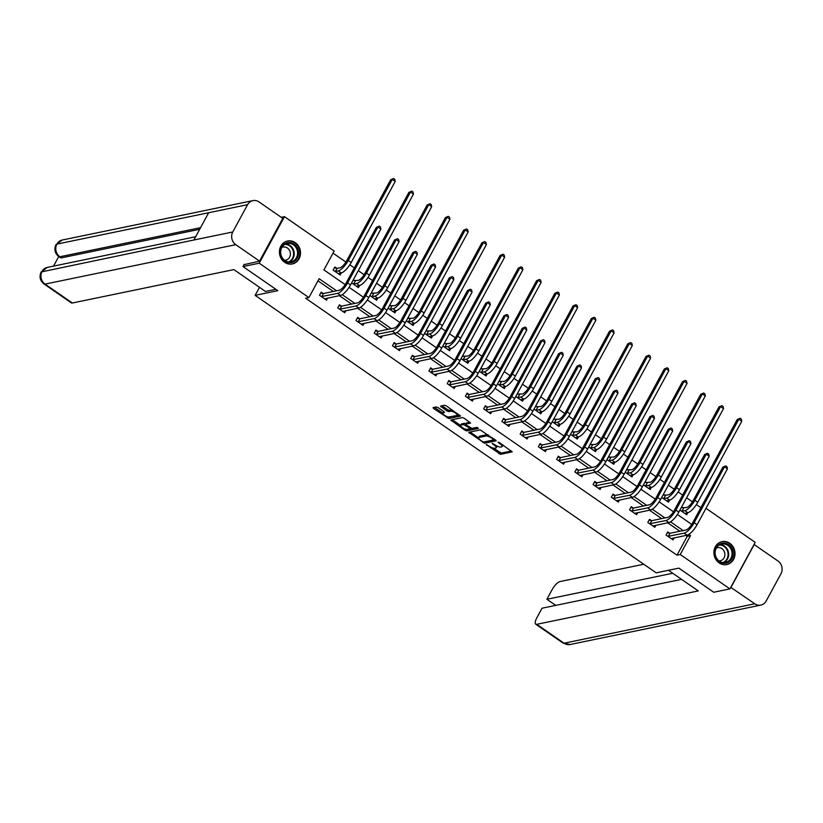 <?xml version="1.0" encoding="UTF-8"?>
<svg xmlns="http://www.w3.org/2000/svg" width="823" height="823" viewBox="0 0 823 823"><rect width="100%" height="100%" fill="white"/><g stroke="black" fill="none" stroke-linecap="round" stroke-linejoin="round"><path stroke-width="1.23" d="M486.27 444.574L500.61 454.327L512.215 451.858L499.366 442.589L498.018 442.188L500.055 443.864A4.712 1.43 -151.5 0 1 502.164 446.539A4.712 1.43 -151.5 0 1 501.691 446.827L500.734 447.023A4.712 1.43 -151.5 0 1 495.024 444.904L492.195 443.35L494.129 445.089A4.712 1.43 -151.5 0 1 496.238 447.763A4.712 1.43 -151.5 0 1 495.765 448.051L494.808 448.247A4.712 1.43 -151.5 0 1 489.099 446.128L486.27 444.574M295.292 242.662A11.707 10.514 -101.7 0 1 300.405 254.729A11.707 10.514 -101.7 0 1 292.34 263.946A11.707 10.514 -101.7 0 1 284.645 262.29A11.707 10.514 -101.7 0 1 279.522 250.223A11.707 10.514 -101.7 0 1 287.597 241.005A11.707 10.514 -101.7 0 1 295.292 242.662M729.775 543.273A11.707 10.514 -101.7 0 1 734.888 555.34A11.707 10.514 -101.7 0 1 726.812 564.557A11.707 10.514 -101.7 0 1 719.117 562.901A11.707 10.514 -101.7 0 1 714.004 550.834A11.707 10.514 -101.7 0 1 722.069 541.616A11.707 10.514 -101.7 0 1 729.775 543.273M438.073 407.591L436.283 406.932L433.073 407.591L433.577 408.517L448.905 418.547L460.52 416.088L446.313 405.883L444.533 405.225L440.5 406.12L446.951 410.965L448.741 411.623L450.665 411.222A3.94 1.193 -151.5 0 1 454.893 412.642A3.94 1.193 -151.5 0 1 457.197 415.234A3.94 1.193 -151.5 0 1 456.806 415.471L449.255 417.035A3.94 1.193 -151.5 0 1 445.037 415.615A3.94 1.193 -151.5 0 1 442.723 413.033A3.94 1.193 -151.5 0 1 443.124 412.786L444.523 412.436L443.864 411.603L438.073 407.591M705.99 508.316L755.195 542.357L729.929 588.898L713.716 592.241L678.872 568.137L656.168 572.829L255.13 295.354L277.835 290.663L242.991 266.559L259.214 263.206L284.48 216.665L334.169 251.046L323.923 269.913L345.176 284.624M729.929 588.898L680.24 554.517L690.487 535.65L688.758 534.456M336.597 290.797L319.149 278.719L308.903 297.587L305.662 298.255L677 555.186L680.24 554.517M308.903 297.587L259.214 263.206M468.76 432.291L484.603 443.247L496.207 440.789L480.221 429.915L468.76 432.291M464.974 430.234L450.767 420.028L462.382 417.57L464.162 418.228L470.612 423.073L465.818 424.133L466.332 425.059L471.96 428.382L476.805 427.374L478.513 428.423L466.754 430.902L464.974 430.234L465.54 429.174M259.492 287.33L255.13 295.354M677 555.186L687.246 536.318L685.94 535.413M679.911 531.246L667.7 522.8M661.671 518.624L649.46 510.178M643.432 506.001L631.22 497.555M625.192 493.389L612.981 484.932M606.952 480.766L594.741 472.32M588.712 468.143L576.501 459.697M570.473 455.531L558.261 447.074M552.233 442.908L540.022 434.462M533.993 430.285L521.782 421.839M515.754 417.662L503.542 409.216M497.514 405.05L485.303 396.593M479.274 392.427L467.063 383.981M461.034 379.804L448.823 371.358M442.795 367.192L430.583 358.735M424.555 354.569L412.344 346.123M406.315 341.946L394.104 333.5M388.075 329.323L375.864 320.877M369.836 316.711L357.624 308.255M351.596 304.088L339.385 295.642M333.356 291.465L317.997 280.838M669.655 533.232L667.751 531.915L666.044 535.063L673.06 539.919L674.191 537.841M651.415 520.609L649.512 519.303L647.804 522.44L654.82 527.296L655.952 525.228M633.175 507.997L631.272 506.68L629.564 509.828L636.58 514.673L637.712 512.606M614.935 495.374L613.032 494.057L611.335 497.205L618.34 502.061L619.472 499.983M596.696 482.751L594.792 481.434L593.095 484.582L600.101 489.438L601.232 487.37M578.456 470.128L576.553 468.822L574.855 471.96L581.861 476.815L582.993 474.748M560.216 457.516L558.313 456.199L556.615 459.347L563.621 464.193L564.753 462.125M541.976 444.893L540.083 443.576L538.376 446.724L545.382 451.58L546.513 449.502M523.737 432.27L521.844 430.964L520.136 434.102L527.142 438.957L528.273 436.89M505.497 419.658L503.604 418.341L501.896 421.489L508.902 426.335L510.034 424.267M487.257 407.035L485.364 405.718L483.657 408.866L490.673 413.722L491.794 411.644M469.017 394.412L467.125 393.096L465.417 396.244L472.433 401.099L473.554 399.032M450.778 381.79L448.885 380.483L447.177 383.621L454.193 388.477L455.314 386.409M432.538 369.177L430.645 367.86L428.937 371.008L435.953 375.854L437.075 373.786M414.298 356.554L412.405 355.238L410.698 358.386L417.714 363.241L418.835 361.163M396.058 343.932L394.166 342.625L392.458 345.763L399.474 350.619L400.595 348.551M377.819 331.319L375.926 330.002L374.218 333.15L381.234 337.996L382.356 335.928M359.579 318.696L357.686 317.38L355.978 320.528L362.994 325.383L364.116 323.305M341.339 306.074L339.446 304.757L337.739 307.905L344.755 312.761L345.876 310.693M323.1 293.451L321.207 292.144L319.499 295.282L326.515 300.138L327.636 298.07M700.877 507.688L696.381 504.571M692.462 501.865L686.598 497.812M682.637 495.065L678.142 491.959M674.222 489.243L668.358 485.189M664.398 482.443L659.902 479.336M655.982 476.62L650.119 472.577M646.158 469.83L641.662 466.713M637.743 464.007L631.889 459.954M627.918 457.207L623.423 454.09M619.503 451.385L613.649 447.331M609.678 444.585L605.183 441.478M601.263 438.762L595.41 434.709M591.439 431.962L586.943 428.855M583.023 426.139L577.17 422.096M573.199 419.349L568.703 416.232M564.784 413.527L558.93 409.473M554.959 406.727L550.464 403.62M546.544 400.904L540.69 396.851M536.719 394.104L532.224 390.997M528.304 388.281L522.451 384.238M518.48 381.491L513.984 378.374M510.065 375.669L504.211 371.615M500.24 368.869L495.744 365.751M491.825 363.046L485.971 358.993M482 356.246L477.505 353.139M473.585 350.423L467.731 346.37M463.761 343.623L459.265 340.516M455.345 337.8L449.492 333.757M445.521 331.011L441.025 327.893M437.106 325.188L431.252 321.135M427.281 318.388L422.785 315.281M418.866 312.565L413.012 308.512M409.041 305.765L404.546 302.658M400.626 299.942L394.773 295.899M390.802 293.153L386.306 290.035M382.386 287.33L376.533 283.277M372.562 280.53L368.066 277.413M364.147 274.707L358.293 270.654M354.322 267.907L349.826 264.8M345.907 262.084L333.017 253.165M683.306 508.079L681.65 506.927M687.843 512.688L686.721 514.766L679.942 510.075M665.066 495.456L663.41 494.314M669.603 500.075L668.482 502.143L661.702 497.452M646.837 482.834L645.17 481.692M651.363 487.453L650.242 489.52L643.463 484.84M628.597 470.221L626.931 469.069M633.124 474.83L632.002 476.908L625.223 472.217M610.357 457.598L608.691 456.446M614.884 462.207L613.763 464.285L606.983 459.594M592.118 444.976L590.451 443.834M596.644 449.595L595.523 451.662L588.743 446.971M573.878 432.363L572.211 431.211M578.404 436.972L577.283 439.04L570.504 434.359M555.638 419.74L553.972 418.588M560.165 424.349L559.043 426.427L552.264 421.736M537.398 407.118L535.732 405.976M541.925 411.737L540.804 413.804L534.024 409.113M519.159 394.495L517.492 393.353M523.685 399.114L522.564 401.182L515.784 396.501M500.919 381.882L499.252 380.73M505.445 386.491L504.324 388.569L497.545 383.878M482.679 369.26L481.013 368.107M487.206 373.868L486.084 375.946L479.305 371.255M464.439 356.637L462.773 355.495M468.966 361.256L467.845 363.324L461.065 358.633M446.2 344.024L444.533 342.872M450.726 348.633L449.605 350.701L442.825 346.02M427.96 331.402L426.293 330.249M432.486 336.01L431.365 338.088L424.586 333.397M409.72 318.779L408.054 317.637M414.257 323.398L413.125 325.466L406.346 320.775M391.481 306.156L389.814 305.014M396.017 310.775L394.886 312.843L388.106 308.152M373.241 293.544L371.574 292.391M377.778 298.152L376.646 300.23L369.866 295.539M355.001 280.921L353.334 279.769M359.538 285.53L358.406 287.608L351.627 282.917M336.761 268.298L334.858 266.991L333.15 270.129L340.166 274.985L341.298 272.917M281.26 217.334L284.48 216.665M242.991 266.559L244.215 264.317M349.096 287.33L363.416 297.237M367.336 299.953L381.656 309.86M385.576 312.575L399.896 322.482M403.815 325.188L418.135 335.105M422.055 337.811L436.375 347.718M440.295 350.433L454.615 360.34M458.534 363.056L472.855 372.963M476.774 375.669L491.094 385.576M495.014 388.291L509.334 398.198M513.254 400.914L527.574 410.821M531.493 413.537L545.814 423.444M549.733 426.149L564.053 436.056M567.973 438.772L582.293 448.679M586.213 451.395L600.533 461.302M604.452 464.007L618.773 473.925M622.692 476.63L637.012 486.537M640.932 489.253L655.252 499.16M659.172 501.876L673.492 511.783M677.411 514.488L691.731 524.395M683.152 530.578L670.519 521.833M664.912 517.955L652.279 509.211M646.672 505.332L634.039 496.598M628.433 492.71L615.799 483.975M610.193 480.097L597.56 471.353M591.953 467.474L579.32 458.74M573.713 454.852L561.08 446.117M555.474 442.239L542.841 433.495M537.234 429.616L524.601 420.872M518.994 416.994L506.361 408.259M500.754 404.371L488.121 395.637M482.515 391.758L469.892 383.014M464.275 379.136L451.652 370.401M446.035 366.513L433.412 357.779M427.795 353.9L415.173 345.156M409.556 341.278L396.933 332.533M391.316 328.655L378.693 319.921M373.076 316.032L360.453 307.298M354.836 303.42L342.214 294.675M687.246 536.318L690.487 535.65M496.238 447.763L496.917 446.508A4.712 1.43 -151.5 0 0 496.938 446.025M502.164 446.539L502.843 445.284A4.712 1.43 -151.5 0 0 502.894 445.037M493.327 448.124L501.289 453.062L511.464 450.963M484.449 441.828L495.456 439.883M470.046 432.024L478.616 437.949M482.443 441.529L483.698 441.992L493.759 439.904L491.732 438.114A4.712 1.43 -151.5 0 0 486.023 435.995L479.151 437.414A4.712 1.43 -151.5 0 0 478.677 437.702A4.712 1.43 -151.5 0 0 480.776 440.377L482.443 441.529M488.183 434.853A4.712 1.43 -151.5 0 0 486.702 434.729L486.023 435.995M478.677 437.702L479.356 436.447A4.712 1.43 -151.5 0 1 479.83 436.149L486.702 434.729M460.571 425.46L452.208 419.668M469.861 422.178L466.363 423.135M477.535 427.549L467.433 429.637L466.754 430.902M460.993 425.131A3.94 1.193 -151.5 0 0 460.602 425.368A3.94 1.193 -151.5 0 0 462.917 427.96A3.94 1.193 -151.5 0 0 467.135 429.38L469.943 428.732L469.285 427.898L463.658 424.575L460.993 425.131L461.682 423.866A3.94 1.193 -151.5 0 0 461.281 424.112L460.602 425.368M465.89 423.824L464.337 423.32L463.658 424.575M461.682 423.866L464.337 423.32M466.312 429.359L467.433 429.637M443.772 411.531A3.94 1.193 -151.5 0 0 443.412 411.767L442.723 413.033M457.197 415.234L457.886 413.969A3.94 1.193 -151.5 0 0 457.907 413.907M452.269 409.998A3.94 1.193 -151.5 0 0 451.343 409.967L450.665 411.222M441.941 405.76L447.64 409.7L449.42 410.368L451.343 409.967M448.504 417.024L459.769 415.193M434.359 407.323L442.702 413.095M681.228 507.719L686.557 507.544A7.51 2.407 -55.3 0 0 693.213 500.579L737.223 419.524L740.124 418.259L741.297 419.072L741.77 421.211L697.76 502.267A11.265 3.621 124.7 0 1 687.771 512.708L684.818 513.449M741.77 421.211L738.848 419.185L694.838 500.25A11.265 3.621 124.7 0 1 684.849 510.682L681.609 511.227M740.124 418.259L737.223 419.524M683.666 508.141L681.958 511.278M671.167 538.602L687.082 535.176L684.16 533.16L667.947 536.38M667.268 532.82L670.004 533.294L685.868 530.012A7.51 2.407 -55.3 0 0 692.524 523.058L722.882 467.145L725.783 465.89L726.956 466.692L727.429 468.832L697.071 524.745A11.265 3.621 124.7 0 1 687.082 535.176M727.429 468.832L724.507 466.816L694.149 522.718A11.265 3.621 124.7 0 1 684.16 533.16M725.783 465.89L722.882 467.145M670.004 533.294L668.297 536.431M723.973 543.108A10.133 9.094 -101.7 0 1 733.067 553.684A10.133 9.094 -101.7 0 1 723.88 563.282A10.133 9.094 -101.7 0 1 714.786 552.706A10.133 9.094 -101.7 0 1 723.973 543.108M723.561 562.593A9.382 8.425 78.3 0 0 725.505 562.448A9.382 8.425 78.3 0 0 732.007 552.624A9.382 8.425 78.3 0 0 723.643 543.931A9.382 8.425 78.3 0 0 721.699 544.075A9.382 8.425 78.3 0 0 715.187 553.889A9.382 8.425 78.3 0 0 723.561 562.593M719.014 560.895A6.677 5.998 78.3 0 0 720.218 560.782A6.677 5.998 78.3 0 0 724.857 553.786A6.677 5.998 78.3 0 0 718.89 547.593A6.677 5.998 78.3 0 0 717.512 547.696A6.677 5.998 78.3 0 0 716.37 548.077M725.228 564.743A11.635 10.442 78.3 0 0 726.277 564.588A11.635 10.442 78.3 0 0 734.353 552.408A11.635 10.442 78.3 0 0 723.983 541.616A11.635 10.442 78.3 0 0 721.565 541.801A11.635 10.442 78.3 0 0 720.537 542.079M289.49 242.497A10.133 9.094 -101.7 0 1 298.584 253.073A10.133 9.094 -101.7 0 1 289.398 262.671A10.133 9.094 -101.7 0 1 280.304 252.095A10.133 9.094 -101.7 0 1 289.49 242.497M289.079 261.981A9.382 8.425 78.3 0 0 291.023 261.837A9.382 8.425 78.3 0 0 297.535 252.023A9.382 8.425 78.3 0 0 289.161 243.32A9.382 8.425 78.3 0 0 287.227 243.464A9.382 8.425 78.3 0 0 280.715 253.278A9.382 8.425 78.3 0 0 289.079 261.981M284.542 260.284A6.677 5.998 78.3 0 0 285.746 260.171A6.677 5.998 78.3 0 0 290.375 253.175A6.677 5.998 78.3 0 0 284.419 246.982A6.677 5.998 78.3 0 0 283.04 247.085A6.677 5.998 78.3 0 0 281.888 247.466M290.745 264.132A11.635 10.442 78.3 0 0 291.805 263.977A11.635 10.442 78.3 0 0 299.881 251.797A11.635 10.442 78.3 0 0 289.501 241.005A11.635 10.442 78.3 0 0 287.093 241.19A11.635 10.442 78.3 0 0 286.065 241.468M668.461 570.288L698.285 590.924L536.75 624.318L564.053 643.205L754.773 603.784L730.762 587.365M643.751 564.239L559.969 581.563A9.012 2.891 -55.3 0 0 551.976 589.906L546.894 599.278L672.751 573.261M754.773 603.784A9.238 8.281 78.3 0 0 760.843 605.09A9.238 8.281 78.3 0 0 766.172 601.016L780.986 573.724A9.238 8.281 78.3 0 0 777.992 561.019L754.197 544.559L730.989 587.313M681.578 579.361L542.048 608.207L536.956 617.579A9.012 2.891 -55.3 0 0 535.722 624.184A9.012 2.891 -55.3 0 0 536.75 624.318M555.71 605.378L546.894 599.278M275.859 289.295L265.448 291.445L233.876 269.605L72.342 302.998A9.012 2.891 124.7 0 1 71.313 302.864L44.01 283.976A9.012 2.891 124.7 0 0 45.039 284.11L72.342 302.998M247.589 204.68L208.672 212.725L193.858 240.018L232.775 231.973L247.589 204.68A9.238 8.281 78.3 0 1 252.918 200.606A9.238 8.281 78.3 0 1 258.988 201.923L282.783 218.383L259.564 261.138L244.019 264.667M232.775 231.973A9.238 8.281 78.3 0 0 235.769 244.678L259.564 261.138M58.731 256.529L53.526 266.117M199.691 229.278L61.478 257.846A9.012 2.891 124.7 0 1 60.449 257.712L58.865 256.622L61.478 257.846M193.858 240.018L41.15 271.96L47.343 267.393A9.238 8.281 78.3 0 0 42.055 271.405A9.238 8.281 78.3 0 0 45.039 284.11L235.769 244.678M252.918 200.606L62.188 240.038A9.238 8.281 78.3 0 0 56.869 244.112L55.964 244.668C53.917 249.379 54.884 253.361 58.865 256.622M662.988 495.096L668.317 494.921A7.51 2.407 -55.3 0 0 674.973 487.957L718.983 406.901L721.884 405.636L723.057 406.449L723.53 408.589L679.52 489.644A11.265 3.621 124.7 0 1 669.531 500.086L666.589 500.826M723.53 408.589L720.609 406.572L676.599 487.627A11.265 3.621 124.7 0 1 666.609 498.069L663.369 498.604M721.884 405.636L718.983 406.901M665.426 495.518L663.719 498.666M644.748 482.484L650.077 482.299A7.51 2.407 -55.3 0 0 656.733 475.344L700.743 394.279L703.644 393.024L704.817 393.826L705.29 395.966L661.28 477.031A11.265 3.621 124.7 0 1 651.291 487.463L648.349 488.214M705.29 395.966L702.369 393.95L658.359 475.005A11.265 3.621 124.7 0 1 648.37 485.447L645.129 485.981M703.644 393.024L700.743 394.279M647.187 482.895L645.479 486.043M652.927 525.979L668.842 522.564L665.92 520.537L649.707 523.757M649.028 520.198L651.765 520.671L667.628 517.389A7.51 2.407 -55.3 0 0 674.284 510.435L704.642 454.533L707.543 453.267L708.716 454.08L709.189 456.22L678.831 512.122A11.265 3.621 124.7 0 1 668.842 522.564M709.189 456.22L706.268 454.193L675.909 510.095A11.265 3.621 124.7 0 1 665.92 520.537M707.543 453.267L704.642 454.533M651.765 520.671L650.057 523.819M634.687 513.367L650.612 509.941L647.68 507.914L631.467 511.134M630.788 507.585L633.525 508.048L649.388 504.777A7.51 2.407 -55.3 0 0 656.054 497.812L686.403 441.91L689.304 440.644L690.476 441.457L690.95 443.597L660.591 499.499A11.265 3.621 124.7 0 1 650.612 509.941M690.95 443.597L688.028 441.57L657.67 497.483A11.265 3.621 124.7 0 1 647.68 507.914M689.304 440.644L686.403 441.91M633.525 508.048L631.817 511.196M626.509 469.861L631.838 469.686A7.51 2.407 -55.3 0 0 638.494 462.721L682.504 381.666L685.405 380.401L686.577 381.214L687.051 383.353L643.041 464.409A11.265 3.621 124.7 0 1 633.052 474.85L630.109 475.591M687.051 383.353L684.129 381.327L640.119 462.382A11.265 3.621 124.7 0 1 630.13 472.824L626.889 473.359M685.405 380.401L682.504 381.666M628.947 470.283L627.239 473.42M608.269 457.238L613.598 457.063A7.51 2.407 -55.3 0 0 620.254 450.099L664.264 369.043L667.165 367.778L668.338 368.591L668.811 370.731L624.801 451.786A11.265 3.621 124.7 0 1 614.812 462.228L611.87 462.968M668.811 370.731L665.889 368.704L621.879 449.769A11.265 3.621 124.7 0 1 611.89 460.201L608.65 460.746M667.165 367.778L664.264 369.043M610.707 457.66L608.999 460.808M590.029 444.615L595.358 444.441A7.51 2.407 -55.3 0 0 602.014 437.486L646.024 356.421L648.925 355.166L650.098 355.968L650.571 358.108L606.561 439.173A11.265 3.621 124.7 0 1 596.572 449.605L593.63 450.346M650.571 358.108L647.65 356.092L603.64 437.147A11.265 3.621 124.7 0 1 593.65 447.589L590.41 448.124M648.925 355.166L646.024 356.421M592.467 445.037L590.76 448.185M616.448 500.744L632.373 497.318L629.441 495.302L613.228 498.512M612.549 494.962L615.285 495.436L631.148 492.154A7.51 2.407 -55.3 0 0 637.815 485.189L668.163 429.287L671.064 428.022L672.237 428.834L672.71 430.974L642.351 486.877A11.265 3.621 124.7 0 1 632.373 497.318M672.71 430.974L669.788 428.958L639.43 484.86A11.265 3.621 124.7 0 1 629.441 495.302M671.064 428.022L668.163 429.287M615.285 495.436L613.577 498.573M598.208 488.121L614.133 484.696L611.201 482.679L594.988 485.899M594.309 482.34L597.045 482.813L612.909 479.531A7.51 2.407 -55.3 0 0 619.575 472.577L649.923 416.664L652.824 415.409L653.997 416.212L654.47 418.351L624.112 474.264A11.265 3.621 124.7 0 1 614.133 484.696M654.47 418.351L651.549 416.335L621.19 472.237A11.265 3.621 124.7 0 1 611.201 482.679M652.824 415.409L649.923 416.664M597.045 482.813L595.338 485.961M579.968 475.509L595.893 472.083L592.961 470.056L576.748 473.276M576.069 469.717L578.806 470.19L594.669 466.908A7.51 2.407 -55.3 0 0 601.335 459.954L631.683 404.052L634.584 402.786L635.757 403.599L636.23 405.739L605.872 461.641A11.265 3.621 124.7 0 1 595.893 472.083M636.23 405.739L633.309 403.712L602.95 459.615A11.265 3.621 124.7 0 1 592.961 470.056M634.584 402.786L631.683 404.052M578.806 470.19L577.098 473.338M571.79 432.003L577.118 431.818A7.51 2.407 -55.3 0 0 583.774 424.863L627.784 343.808L630.685 342.543L631.858 343.345L632.331 345.495L588.322 426.551A11.265 3.621 124.7 0 1 578.332 436.992L575.39 437.733M632.331 345.495L629.41 343.469L585.4 424.524A11.265 3.621 124.7 0 1 575.411 434.966L572.17 435.501M630.685 342.543L627.784 343.808M574.228 432.414L572.52 435.562M561.728 462.886L577.653 459.46L574.721 457.434L558.508 460.654M557.829 457.104L560.566 457.578L576.429 454.296A7.51 2.407 -55.3 0 0 583.096 447.331L613.444 391.429L616.345 390.164L617.517 390.976L617.991 393.116L587.632 449.019A11.265 3.621 124.7 0 1 577.653 459.46M617.991 393.116L615.069 391.09L584.711 447.002A11.265 3.621 124.7 0 1 574.721 457.434M616.345 390.164L613.444 391.429M560.566 457.578L558.858 460.715M553.55 419.38L558.879 419.205A7.51 2.407 -55.3 0 0 565.535 412.241L609.545 331.185L612.446 329.92L613.619 330.733L614.092 332.873L570.082 413.928A11.265 3.621 124.7 0 1 560.093 424.37L557.15 425.11M614.092 332.873L611.17 330.846L567.16 411.911A11.265 3.621 124.7 0 1 557.171 422.343L553.93 422.888M612.446 329.92L609.545 331.185M555.988 419.802L554.28 422.94M543.489 450.263L559.414 446.838L556.482 444.821L540.269 448.041M539.59 444.482L542.326 444.955L558.189 441.673A7.51 2.407 -55.3 0 0 564.856 434.719L595.204 378.806L598.105 377.551L599.278 378.354L599.751 380.493L569.393 436.406A11.265 3.621 124.7 0 1 559.414 446.838M599.751 380.493L596.829 378.477L566.471 434.379A11.265 3.621 124.7 0 1 556.482 444.821M598.105 377.551L595.204 378.806M542.326 444.955L540.618 448.093M535.31 406.757L540.639 406.583A7.51 2.407 -55.3 0 0 547.295 399.618L591.305 318.563L594.206 317.297L595.379 318.11L595.852 320.25L551.842 401.305A11.265 3.621 124.7 0 1 541.853 411.747L538.911 412.488M595.852 320.25L592.93 318.234L548.92 399.289A11.265 3.621 124.7 0 1 538.931 409.731L535.691 410.266M594.206 317.297L591.305 318.563M537.748 407.179L536.04 410.327M525.249 437.641L541.174 434.225L538.242 432.198L522.029 435.418M521.35 431.859L524.086 432.332L539.95 429.05A7.51 2.407 -55.3 0 0 546.616 422.096L576.964 366.194L579.865 364.928L581.038 365.731L581.511 367.881L551.153 423.783A11.265 3.621 124.7 0 1 541.174 434.225M581.511 367.881L578.59 365.854L548.231 421.757A11.265 3.621 124.7 0 1 538.242 432.198M579.865 364.928L576.964 366.194M524.086 432.332L522.379 435.48M517.07 394.145L522.399 393.96A7.51 2.407 -55.3 0 0 529.055 387.005L573.065 305.94L575.966 304.685L577.139 305.487L577.612 307.627L533.602 388.693A11.265 3.621 124.7 0 1 523.613 399.124L520.671 399.875M577.612 307.627L574.691 305.611L530.681 386.666A11.265 3.621 124.7 0 1 520.692 397.108L517.451 397.643M575.966 304.685L573.065 305.94M519.508 394.556L517.801 397.704M507.009 425.028L522.934 421.602L520.002 419.576L503.789 422.796M503.11 419.246L505.847 419.709L521.71 416.438A7.51 2.407 -55.3 0 0 528.376 409.473L558.724 353.571L561.625 352.306L562.798 353.118L563.271 355.258L532.913 411.161A11.265 3.621 124.7 0 1 522.934 421.602M563.271 355.258L560.35 353.232L529.991 409.144A11.265 3.621 124.7 0 1 520.002 419.576M561.625 352.306L558.724 353.571M505.847 419.709L504.139 422.857M498.831 381.522L504.16 381.347A7.51 2.407 -55.3 0 0 510.816 374.383L554.825 293.327L557.727 292.062L558.899 292.875L559.373 295.015L515.363 376.07A11.265 3.621 124.7 0 1 505.373 386.512L502.431 387.252M559.373 295.015L556.451 292.988L512.441 374.043A11.265 3.621 124.7 0 1 502.452 384.485L499.211 385.02M557.727 292.062L554.825 293.327M501.269 381.944L499.561 385.082M488.769 412.405L504.694 408.98L501.763 406.963L485.549 410.173M484.87 406.624L487.607 407.097L503.47 403.815A7.51 2.407 -55.3 0 0 510.137 396.851L540.485 340.948L543.386 339.683L544.559 340.496L545.032 342.635L514.673 398.538A11.265 3.621 124.7 0 1 504.694 408.98M545.032 342.635L542.11 340.619L511.752 396.521A11.265 3.621 124.7 0 1 501.763 406.963M543.386 339.683L540.485 340.948M487.607 407.097L485.899 410.235M480.591 368.899L485.92 368.725A7.51 2.407 -55.3 0 0 492.576 361.76L536.586 280.705L539.487 279.439L540.66 280.252L541.133 282.392L497.123 363.447A11.265 3.621 124.7 0 1 487.134 373.889L484.191 374.63M541.133 282.392L538.211 280.365L494.201 361.431A11.265 3.621 124.7 0 1 484.212 371.862L480.971 372.408M539.487 279.439L536.586 280.705M483.029 369.321L481.321 372.469M470.53 399.783L486.455 396.357L483.523 394.34L467.31 397.56M466.631 394.001L469.367 394.474L485.231 391.192A7.51 2.407 -55.3 0 0 491.897 384.238L522.245 328.326L525.146 327.07L526.319 327.873L526.792 330.013L496.434 385.925A11.265 3.621 124.7 0 1 486.455 396.357M526.792 330.013L523.87 327.996L493.512 383.899A11.265 3.621 124.7 0 1 483.523 394.34M525.146 327.07L522.245 328.326M469.367 394.474L467.659 397.622M462.351 356.277L467.68 356.102A7.51 2.407 -55.3 0 0 474.336 349.147L518.346 268.082L521.247 266.827L522.42 267.629L522.893 269.769L478.883 350.835A11.265 3.621 124.7 0 1 468.894 361.266L465.952 362.007M522.893 269.769L519.971 267.753L475.961 348.808A11.265 3.621 124.7 0 1 465.972 359.25L462.732 359.785M521.247 266.827L518.346 268.082M464.789 356.698L463.082 359.846M452.29 387.17L468.215 383.744L465.283 381.718L449.07 384.938M448.391 381.378L451.127 381.851L466.991 378.57A7.51 2.407 -55.3 0 0 473.657 371.615L504.005 315.713L506.906 314.448L508.079 315.26L508.552 317.4L478.194 373.303A11.265 3.621 124.7 0 1 468.215 383.744M508.552 317.4L505.631 315.374L475.272 371.276A11.265 3.621 124.7 0 1 465.283 381.718M506.906 314.448L504.005 315.713M451.127 381.851L449.42 384.999M444.111 343.664L449.44 343.479A7.51 2.407 -55.3 0 0 456.096 336.525L500.106 255.469L503.007 254.204L504.18 255.007L504.653 257.157L460.643 338.212A11.265 3.621 124.7 0 1 450.654 348.654L447.712 349.394M504.653 257.157L501.732 255.13L457.722 336.185A11.265 3.621 124.7 0 1 447.733 346.627L444.492 347.162M503.007 254.204L500.106 255.469M446.55 344.076L444.842 347.224M434.05 374.547L449.975 371.122L447.043 369.095L430.83 372.315M430.151 368.766L432.888 369.239L448.751 365.957A7.51 2.407 -55.3 0 0 455.417 358.993L485.765 303.09L488.667 301.825L489.839 302.638L490.313 304.777L459.954 360.68A11.265 3.621 124.7 0 1 449.975 371.122M490.313 304.777L487.391 302.751L457.032 358.663A11.265 3.621 124.7 0 1 447.043 369.095M488.667 301.825L485.765 303.09M432.888 369.239L431.18 372.377M425.872 331.041L431.201 330.867A7.51 2.407 -55.3 0 0 437.857 323.902L481.866 242.847L484.768 241.581L485.94 242.394L486.414 244.534L442.404 325.589A11.265 3.621 124.7 0 1 432.414 336.031L429.472 336.772M486.414 244.534L483.492 242.507L439.482 323.573A11.265 3.621 124.7 0 1 429.493 334.004L426.252 334.55M484.768 241.581L481.866 242.847M428.31 331.463L426.602 334.601M415.81 361.925L431.736 358.499L428.814 356.482L412.59 359.702M411.911 356.143L414.648 356.616L430.511 353.334A7.51 2.407 -55.3 0 0 437.178 346.38L467.526 290.468L470.427 289.212L471.6 290.015L472.073 292.155L441.714 348.067A11.265 3.621 124.7 0 1 431.736 358.499M472.073 292.155L469.151 290.138L438.793 346.041A11.265 3.621 124.7 0 1 428.814 356.482M470.427 289.212L467.526 290.468M414.648 356.616L412.94 359.754M407.632 318.419L412.961 318.244A7.51 2.407 -55.3 0 0 419.617 311.279L463.627 230.224L466.528 228.959L467.701 229.771L468.174 231.911L424.164 312.966A11.265 3.621 124.7 0 1 414.175 323.408L411.233 324.149M468.174 231.911L465.252 229.895L421.242 310.95A11.265 3.621 124.7 0 1 411.253 321.392L408.013 321.927M466.528 228.959L463.627 230.224M410.07 318.84L408.362 321.988M397.571 349.302L413.496 345.886L410.574 343.86L394.351 347.08M393.672 343.52L396.408 343.993L412.272 340.712A7.51 2.407 -55.3 0 0 418.938 333.757L449.286 277.855L452.187 276.59L453.36 277.392L453.833 279.542L423.475 335.445A11.265 3.621 124.7 0 1 413.496 345.886M453.833 279.542L450.911 277.516L420.553 333.418A11.265 3.621 124.7 0 1 410.574 343.86M452.187 276.59L449.286 277.855M396.408 343.993L394.701 347.141M389.392 305.806L394.721 305.621A7.51 2.407 -55.3 0 0 401.377 298.667L445.387 217.601L448.288 216.346L449.461 217.149L449.934 219.288L405.924 300.354A11.265 3.621 124.7 0 1 395.935 310.785L392.993 311.536M449.934 219.288L447.012 217.272L403.003 298.327A11.265 3.621 124.7 0 1 393.013 308.769L389.773 309.304M448.288 216.346L445.387 217.601M391.83 306.218L390.123 309.366M379.331 336.689L395.256 333.264L392.334 331.237L376.111 334.457M375.432 330.908L378.169 331.371L394.032 328.099A7.51 2.407 -55.3 0 0 400.698 321.135L431.046 265.232L433.947 263.967L435.12 264.78L435.593 266.919L405.235 322.822A11.265 3.621 124.7 0 1 395.256 333.264M435.593 266.919L432.672 264.893L402.313 320.805A11.265 3.621 124.7 0 1 392.334 331.237M433.947 263.967L431.046 265.232M378.169 331.371L376.461 334.519M371.152 293.183L376.481 293.009A7.51 2.407 -55.3 0 0 383.137 286.044L427.147 204.989L430.048 203.723L431.221 204.536L431.694 206.676L387.684 287.731A11.265 3.621 124.7 0 1 377.695 298.173L374.753 298.914M431.694 206.676L428.773 204.649L384.763 285.704A11.265 3.621 124.7 0 1 374.774 296.146L371.533 296.681M430.048 203.723L427.147 204.989M373.591 293.605L371.883 296.743M361.091 324.067L377.016 320.641L374.095 318.614L357.871 321.834M357.192 318.285L359.929 318.758L375.792 315.476A7.51 2.407 -55.3 0 0 382.458 308.512L412.807 252.61L415.708 251.344L416.88 252.157L417.354 254.297L386.995 310.199A11.265 3.621 124.7 0 1 377.016 320.641M417.354 254.297L414.432 252.28L384.074 308.183A11.265 3.621 124.7 0 1 374.095 318.614M415.708 251.344L412.807 252.61M359.929 318.758L358.221 321.896M352.913 280.561L358.242 280.386A7.51 2.407 -55.3 0 0 364.898 273.421L408.908 192.366L411.809 191.101L412.981 191.913L413.455 194.053L369.445 275.108A11.265 3.621 124.7 0 1 359.456 285.55L356.513 286.291M413.455 194.053L410.533 192.026L366.523 273.092A11.265 3.621 124.7 0 1 356.534 283.524L353.293 284.069M411.809 191.101L408.908 192.366M355.351 280.982L353.643 284.13M342.852 311.444L358.777 308.018L355.855 306.002L339.632 309.222M338.953 305.662L341.689 306.135L357.552 302.854A7.51 2.407 -55.3 0 0 364.219 295.899L394.567 239.987L397.468 238.732L398.641 239.534L399.114 241.674L368.755 297.587A11.265 3.621 124.7 0 1 358.777 308.018M399.114 241.674L396.192 239.658L365.834 295.56A11.265 3.621 124.7 0 1 355.855 306.002M397.468 238.732L394.567 239.987M341.689 306.135L339.981 309.283M334.375 267.887L337.111 268.36L340.002 267.763A7.51 2.407 -55.3 0 0 346.658 260.809L390.668 179.743L393.569 178.488L394.742 179.291L395.215 181.43L351.205 262.496A11.265 3.621 124.7 0 1 341.216 272.927L338.274 273.668M395.215 181.43L392.293 179.414L348.283 260.469A11.265 3.621 124.7 0 1 338.294 270.911L335.054 271.446M393.569 178.488L390.668 179.743M337.111 268.36L335.403 271.508M324.612 298.831L340.537 295.406L337.615 293.379L321.392 296.599M320.713 293.039L323.449 293.513L339.323 290.231A7.51 2.407 -55.3 0 0 345.979 283.277L376.327 227.374L379.228 226.109L380.401 226.922L380.874 229.061L350.516 284.964A11.265 3.621 124.7 0 1 340.537 295.406M380.874 229.061L377.952 227.035L347.594 282.937A11.265 3.621 124.7 0 1 337.615 293.379M379.228 226.109L376.327 227.374M323.449 293.513L321.742 296.661M486.907 444.708L486.63 445.222M498.759 442.26L498.471 442.774M492.833 443.484L492.555 443.998M494.448 444.513L494.129 445.089M500.374 443.288L500.055 443.864M501.289 453.062L500.61 454.327M499.51 452.403L498.82 453.658M485.282 441.992L484.603 443.247M483.183 441.91L482.813 442.579M469.902 432.054L469.275 433.217M494.232 439.04L493.851 439.729M493.718 438.68L493.399 439.256M492.051 437.527L491.732 438.114M479.83 436.149L479.151 437.414M452.053 419.699L451.426 420.862M466.507 422.868L465.818 424.133M469.604 427.312L469.285 427.898M465.797 424.586L465.437 425.244M443.792 411.551L443.124 412.786M449.42 410.368L448.741 411.623M447.64 409.7L446.951 410.965M441.786 405.79L441.159 406.953M449.595 417.292L448.905 418.547M447.691 416.839L447.126 417.889M434.215 407.354L433.577 408.517M687.771 512.708L684.849 510.682M697.76 502.267L694.838 500.25M697.071 524.745L694.149 522.718M720.053 544.62A9.382 8.425 -101.7 0 1 720.259 544.62A9.382 8.425 -101.7 0 1 728.489 552.367A9.382 8.425 -101.7 0 1 723.767 562.603M722.975 562.541A9.074 8.148 78.3 0 0 727.933 552.706A9.074 8.148 78.3 0 0 719.94 545.001A9.074 8.148 78.3 0 0 719.343 544.991M285.571 244.009A9.382 8.425 -101.7 0 1 285.787 244.009A9.382 8.425 -101.7 0 1 294.017 251.756A9.382 8.425 -101.7 0 1 289.295 261.992M288.492 261.93A9.074 8.148 78.3 0 0 293.461 252.095A9.074 8.148 78.3 0 0 285.468 244.39A9.074 8.148 78.3 0 0 284.861 244.38M535.722 624.184L563.025 643.072A9.012 2.891 124.7 0 0 564.053 643.205A9.238 8.281 78.3 0 0 570.123 644.512L760.843 605.09M200.555 227.673L59.894 256.755A9.238 8.281 78.3 0 1 56.869 244.112L208.672 212.725M669.531 500.086L666.609 498.069M679.52 489.644L676.599 487.627M651.291 487.463L648.37 485.447M661.28 477.031L658.359 475.005M678.831 512.122L675.909 510.095M660.591 499.499L657.67 497.483M633.052 474.85L630.13 472.824M643.041 464.409L640.119 462.382M614.812 462.228L611.89 460.201M624.801 451.786L621.879 449.769M596.572 449.605L593.65 447.589M606.561 439.173L603.64 437.147M642.351 486.877L639.43 484.86M624.112 474.264L621.19 472.237M605.872 461.641L602.95 459.615M578.332 436.992L575.411 434.966M588.322 426.551L585.4 424.524M587.632 449.019L584.711 447.002M560.093 424.37L557.171 422.343M570.082 413.928L567.16 411.911M569.393 436.406L566.471 434.379M541.853 411.747L538.931 409.731M551.842 401.305L548.92 399.289M551.153 423.783L548.231 421.757M523.613 399.124L520.692 397.108M533.602 388.693L530.681 386.666M532.913 411.161L529.991 409.144M505.373 386.512L502.452 384.485M515.363 376.07L512.441 374.043M514.673 398.538L511.752 396.521M487.134 373.889L484.212 371.862M497.123 363.447L494.201 361.431M496.434 385.925L493.512 383.899M468.894 361.266L465.972 359.25M478.883 350.835L475.961 348.808M478.194 373.303L475.272 371.276M450.654 348.654L447.733 346.627M460.643 338.212L457.722 336.185M459.954 360.68L457.032 358.663M432.414 336.031L429.493 334.004M442.404 325.589L439.482 323.573M441.714 348.067L438.793 346.041M414.175 323.408L411.253 321.392M424.164 312.966L421.242 310.95M423.475 335.445L420.553 333.418M395.935 310.785L393.013 308.769M405.924 300.354L403.003 298.327M405.235 322.822L402.313 320.805M377.695 298.173L374.774 296.146M387.684 287.731L384.763 285.704M386.995 310.199L384.074 308.183M359.456 285.55L356.534 283.524M369.445 275.108L366.523 273.092M368.755 297.587L365.834 295.56M341.216 272.927L338.294 270.911M351.205 262.496L348.283 260.469M350.516 284.964L347.594 282.937M494.284 439.071L493.862 439.842M466.353 422.96L465.674 424.215M470.417 427.867L469.943 428.732M721.565 541.801L720.927 541.935M726.277 564.588L725.639 564.722M287.093 241.19L286.445 241.324M291.805 263.977L291.157 264.111M563.025 643.072L570.123 644.512M195.637 236.736L47.343 267.393M41.15 271.96C39.051 276.682 40.008 280.684 44.01 283.976M55.974 244.657L62.188 240.038"/></g></svg>
